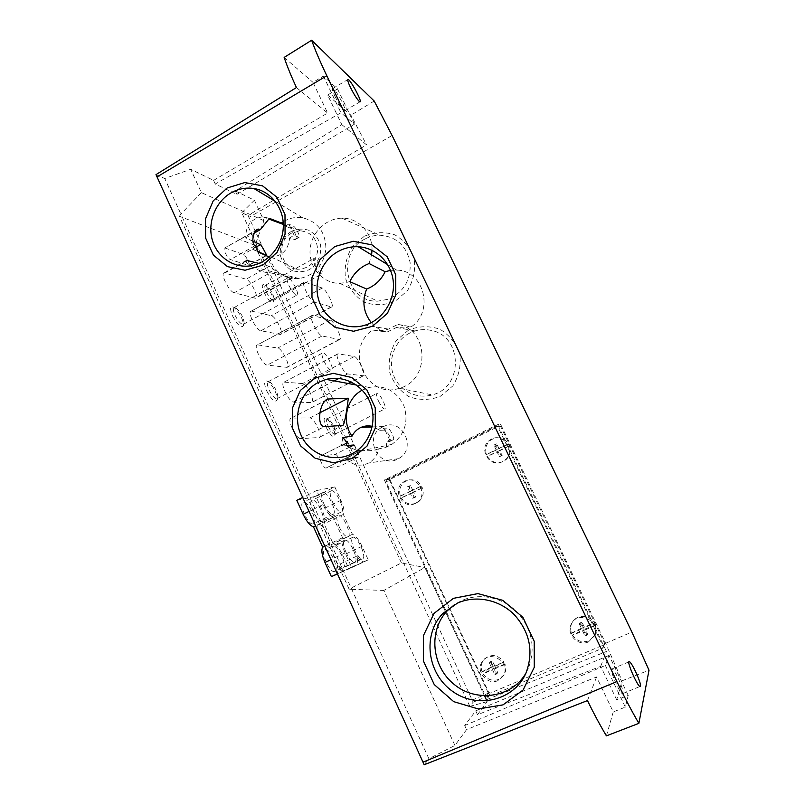 <?xml version="1.0" encoding="UTF-8"?>
<svg xmlns="http://www.w3.org/2000/svg" width="805" height="805" viewBox="0 0 805 805"><rect width="100%" height="100%" fill="white"/><g stroke="black" fill="none" stroke-linecap="round" stroke-linejoin="round"><path stroke-width="0.6" stroke-dasharray="4.03 3.02" d="M594.241 623.603L595.428 625.133L595.368 634.38L589.019 640.81C582.196 643.034 576.662 641.112 572.436 635.034L571.49 633.052C570.262 629.621 570.393 626.31 571.882 623.12C575.706 614.346 589.753 614.316 594.472 623.14L583.685 628.162L581.28 623.14L579.318 623.986L581.713 629.007L571.218 633.535M588.495 641.887C578.201 646.878 565.804 634.008 571.278 624.106C577.487 609.828 601.395 621.178 594.885 635.427L588.495 641.887M595.428 625.133L585.285 628.906L587.58 634.088L585.617 634.934L583.333 629.752L572.436 635.034M571.49 633.052L582.387 627.769L579.902 622.959L581.854 622.114L584.339 626.924L594.472 623.14M503.638 662.676L504.564 664.638L504.977 664.095C506.285 667.868 506.013 671.42 504.141 674.741L498.838 679.39C492.298 681.503 487.005 679.571 482.94 673.594L482.487 674.147L481.571 672.195L482.034 671.642C480.666 667.637 481.058 663.914 483.211 660.492C490.295 653.388 497.238 653.932 504.061 662.143L493.525 667.043L491.221 662.113L489.339 662.918L491.634 667.848L481.571 672.195M497.913 680.628C487.317 685.79 475.192 671.048 482.215 661.64C490.064 648.699 511.527 663.199 503.226 675.959L497.913 680.628M504.977 664.095L495.588 667.556L497.711 672.688L495.83 673.493L493.717 668.361L482.94 673.594M482.034 671.642L492.801 666.419L490.346 661.73L492.217 660.915L494.683 665.614L504.061 662.143M421.005 486.029L421.89 487.921L422.474 487.76C424.225 493.556 422.826 498.315 418.278 502.028L416.577 503.024C410.288 505.369 405.187 503.689 401.272 497.983L400.649 498.154L399.773 496.272L400.407 496.101C398.616 489.993 400.216 485.123 405.197 481.471C411.747 478.281 417.211 479.75 421.599 485.878L411.275 490.728L409.061 485.978L407.25 486.854L409.463 491.603L399.773 496.272M415.289 503.427C402.49 510.229 391.28 488.887 403.858 481.782C416.064 473.4 429.437 494.31 416.99 502.421L415.289 503.427M422.474 487.76L413.74 492.187L415.712 496.977L413.901 497.842L411.939 493.052L401.272 497.983M400.407 496.101L411.063 491.181L408.618 486.512L410.419 485.646L412.864 490.305L421.599 485.878M508.136 443.968L509.464 445.829C511.225 451.424 509.947 456.153 505.631 460.017L503.306 461.476C496.745 463.932 491.432 462.271 487.357 456.485L486.451 454.573C484.62 448.546 486.17 443.625 491.09 439.812C498.003 436.189 503.819 437.558 508.539 443.907L497.983 448.868L495.669 444.048L493.787 444.964L496.091 449.784L485.999 454.654M502.39 461.688C489.289 468.661 477.486 447.62 490.124 439.933C502.411 430.886 517.092 451.182 504.725 460.229L502.39 461.688M509.464 445.829L500.026 450.589L502.159 455.429L500.277 456.334L498.144 451.494L487.357 456.485M486.451 454.573L497.238 449.593L494.773 444.813L496.645 443.907L499.11 448.677L508.539 443.907M472.173 700.068L488.353 693.186L489.47 695.601L473.139 702.191L248.876 217.4L392.105 135.522M383.522 430.162L379.97 430.323L384.176 428.22L387.688 428.069C389.781 427.707 395.466 439.862 393.162 439.772L389.701 440.053L386.309 441.734L389.801 441.442C393.202 440.919 386.702 429.216 383.522 430.162L387.688 428.069M347.227 445.568L341.219 446.091L345.878 443.746M320.531 455.962L335.152 454.382C337.587 453.839 343.131 465.874 340.485 465.964L326.055 468.017C323.429 468.681 317.623 456.033 320.511 455.962L345.919 443.213M353.908 444.984C355.136 445.014 359.936 457.441 358.477 457.019L345.939 458.558L361.284 450.458C356.957 451.716 343.141 444.722 346.241 443.042M345.939 458.558C352.59 465.471 360.177 466.95 368.73 462.986C374.043 459.886 377.263 455.197 378.39 448.928L386.491 447.077L391.824 444.42C404.814 434.589 408.849 421.709 403.919 405.75C396.503 390.908 384.911 384.8 369.143 387.416L362.23 390.143M378.39 448.928C373.238 450.75 367.986 451.182 362.642 450.237M290.031 227.986L285.161 226.114L288.874 224.021L293.352 226.114C295.757 227.02 300.919 237.314 299.007 237.384L294.147 235.332L289.609 237.888L294.992 239.638C298.544 238.723 293.443 228.399 290.031 227.986L293.352 226.114M254.45 232.947L245.787 237.857L252.84 241.138M225.219 248.061L243.14 254.4C245.817 255.115 250.919 265.278 248.725 265.519L230.502 259.572C227.654 258.888 222.281 248.282 224.645 248L256.141 230.522M257.268 251.271L251.985 248.886L256.735 246.209M269.192 257.026C274.062 272.02 284.095 279.194 299.269 278.57C314.755 275.3 323.64 265.348 325.924 248.695C325.472 231.981 317.693 221.677 302.589 217.763C296.22 216.787 290.132 217.914 284.326 221.123L283.179 221.808M259.029 263.426L269.222 266.344C274.284 270.108 290.565 281.187 292.688 277.816L270.228 272.794C262.43 273.569 242.003 263.114 246.843 260.116M371.286 322.634C375.522 327.494 380.755 330.654 386.984 332.113L372.534 329.99C343.755 349.44 366.476 399.662 399.25 388.292C430.293 380.785 429.216 329.627 397.912 324.405L388.473 329.114C383.19 330.744 377.877 331.036 372.534 329.99M390.566 270.369L396.613 270.088C423.863 270.249 434.559 311.213 411.285 326.8L397.912 324.405M234.195 292.779C229.254 291.963 219.896 273.298 224.182 272.825L246.099 279.214C250.727 280.21 259.472 297.85 255.537 298.263L234.195 292.779L270.228 272.794M294.147 235.332L288.874 224.021M300.869 438.604C296.19 439.439 286.298 418.298 291.259 418.087L309.804 417.946C314.171 417.453 323.419 437.336 318.911 437.538L300.869 438.604L324.355 426.65M389.701 440.053L384.176 428.22M616.68 699.817L600.691 666.349L477.516 714.709L487.136 701.628L424.889 567.515L401.433 562.957L349.068 589.069L179.475 216.304L180.853 213.989L428.884 758.733L454.916 745.44L466.558 729.622L596.575 676.985L613.239 711.922L625.324 707.122L628.222 695.399L616.68 699.817L622.094 680.799L649.011 670.233M477.516 714.709L475.735 710.845L464.686 725.557L466.558 729.622M454.916 745.44L383.824 590.427L424.889 567.515M600.691 666.349L606.447 651.456L486.361 699.787L489.47 695.601M487.136 701.628L469.858 706.377L473.139 702.191M587.469 700.571L596.575 676.985M424.175 764.75L428.884 758.733M445.215 611.146L384.347 480.011L497.732 424.627L500.69 424.487L605.622 643.276L622.094 680.799M497.732 424.627L606.447 651.456M606.417 735.861L613.239 711.922M213.587 180.39L327.615 113.032L312.994 82.362L323.429 76.113L337.496 88.862L327.685 95.081L341.803 124.614L235.281 190.926L236.881 194.377L215.247 184.003L213.587 180.39L190.684 169.281L164.753 178.519L180.853 213.989M341.803 124.614L366.557 144.83L247.98 215.499L248.876 217.4M401.433 562.957L254.672 245.173L255.879 243.211L241.762 212.731L247.98 215.499M241.762 212.731L254.4 200.204L235.281 190.926M327.685 95.081L350.94 115.206L366.557 144.83M255.879 243.211L403.738 563.208M469.858 706.377L403.718 563.228M155.989 174.625L164.753 178.519M255.839 243.191L263.899 220.671L254.4 200.204M263.899 220.671L201.391 192.626L190.684 169.281M201.391 192.626L180.904 214.009M351.785 589.361L383.824 590.427M296.431 87.554L327.615 113.032M284.155 57.417L312.994 82.362M488.353 693.186L388.865 479.076L500.69 424.487M382.757 426.922C362.32 436.24 378.914 470.211 398.384 458.679C417.433 449.281 402.55 417.221 383.572 426.539L382.757 426.922M291.46 231.277C283.33 236.59 279.043 246.36 280.543 256.111C282.585 262.299 286.278 267.049 291.601 270.339C297.508 272.352 303.435 272.12 309.362 269.645C317.583 264.392 321.97 254.531 320.44 244.68C318.357 238.431 314.624 233.671 309.231 230.411C303.284 228.459 297.357 228.751 291.46 231.277M364.222 236.308L352.097 247.004C346.392 256.704 344.188 267.079 345.476 278.138C348.978 288.593 355.287 296.632 364.434 302.267C374.597 305.739 384.81 305.427 395.074 301.332L407.451 290.686C413.337 280.885 415.611 270.359 414.283 259.109C410.661 248.493 404.191 240.413 394.873 234.869C384.579 231.568 374.365 232.041 364.222 236.308M408.678 330.01L396.291 340.535C390.465 350.205 388.211 360.63 389.529 371.819C393.102 382.466 399.552 390.737 408.88 396.634C419.264 400.377 429.699 400.296 440.174 396.392L452.833 385.927C458.84 376.177 461.164 365.591 459.806 354.2C456.113 343.393 449.502 335.081 439.983 329.265C429.478 325.693 419.043 325.945 408.678 330.01M374.194 101.028L350.94 115.206M254.672 245.173L179.475 216.304M351.745 589.381L349.068 589.069M334.82 486.955L316.617 490.547L323.016 504.574C326.518 511.789 329.929 516.025 333.23 517.263L342.568 537.71C341.079 540.447 341.914 545.518 345.073 552.914L351.564 567.133L356.162 565.12C357.812 564.134 358.024 561.135 356.786 556.134C359.443 559.938 361.656 561.83 363.437 561.83L368.227 559.827L362.029 546.303C358.688 539.41 355.488 535.406 352.429 534.309L343.322 514.435C344.741 511.94 343.936 507.231 340.938 500.297L334.82 486.955L315.852 496.303L321.909 509.595C324.878 516.508 325.602 521.238 324.073 523.783L333.079 543.566C336.249 544.613 339.489 548.567 342.809 555.43L348.947 568.894L343.906 571.017C342.055 571.067 339.78 569.205 337.104 565.442C338.281 570.453 337.989 573.472 336.238 574.498M284.406 382.123L302.569 383.583C306.816 383.482 315.751 402.359 311.565 402.591L293.523 402.027C288.995 402.409 279.456 382.385 284.044 382.134L338.281 353.818L354.281 356.555C357.994 356.766 367.11 375.844 363.468 375.774L347.649 373.933C343.695 373.983 333.964 353.727 337.969 353.808L338.281 353.818M258.023 344.902L277.705 348.052C282.213 348.344 291.199 367.03 286.983 367.352L267.27 365.108C262.44 365.078 252.83 345.254 257.459 344.902L312.602 315.53L330.07 320.058C334.035 320.672 343.192 339.569 339.519 339.579L322.091 335.957C317.864 335.564 308.074 315.49 312.109 315.5L312.602 315.53M251.905 311.183L271.355 315.721C275.733 316.335 284.417 334.135 280.492 334.478L260.88 330.775C256.211 330.372 246.934 311.535 251.22 311.163L304.924 282.152L322.282 288.029C326.156 288.965 334.981 306.967 331.569 307.007L314.141 301.945C310.016 301.201 300.587 282.122 304.32 282.082L304.924 282.152M232.494 315.862C237.918 325.673 241.611 328.843 243.573 325.351C242.899 318.85 239.759 312.904 234.164 307.52C230.059 305.367 229.495 308.144 232.494 315.862M266.646 390.797C271.778 400.196 275.32 403.164 277.252 399.703C276.829 393.243 273.871 387.245 268.387 381.701C264.02 379.366 263.446 382.395 266.646 390.797M264.121 292.577C268.779 301.151 271.949 304.179 273.62 301.654C272.875 295.616 269.947 290.082 264.815 285.081C261.706 283.561 261.474 286.057 264.121 292.577M326.186 427.354C330.402 435.284 333.31 437.99 334.91 435.495C334.538 429.498 331.861 423.863 326.87 418.59C323.409 416.849 323.187 419.767 326.186 427.354M236.881 194.377L354.421 124.181L340.958 112.76L215.247 184.003M337.496 88.862L354.421 124.181M334.94 96.298C339.277 104.801 342.548 109.621 344.751 110.758C347.569 110.999 334.991 87.745 332.707 88.53C331.952 88.912 332.696 91.498 334.94 96.298M323.429 76.113L340.958 112.76M628.222 695.399L609.063 655.421L605.37 665.423L464.686 725.557M475.735 710.845L609.063 655.421M618.18 678.303C621.581 685.689 623.211 690.7 623.06 693.316L622.496 693.699C619.367 693.226 608.439 667.214 612.052 668.925C613.42 669.629 615.463 672.759 618.18 678.303M625.324 707.122L605.37 665.423M328.329 426.539C330.754 431.41 332.898 433.976 334.759 434.237L335.524 433.291C335.212 428.33 332.998 423.661 328.873 419.294L327.363 418.691C326.055 419.345 326.367 421.961 328.329 426.539M378.481 401.041C380.946 405.962 382.999 408.618 384.649 409.01C387.718 409.101 379.819 392.649 377.102 393.293C375.995 393.836 376.458 396.422 378.481 401.041M266.304 291.933C269.041 297.307 271.436 300.134 273.489 300.436L274.143 299.46C273.519 294.459 271.094 289.88 266.858 285.735L265.429 285.252C264.332 285.825 264.624 288.049 266.304 291.933M314.956 265.157C317.723 270.591 320.008 273.539 321.839 273.972C324.717 273.841 316.244 257.731 313.739 258.576C312.813 259.049 313.215 261.253 314.956 265.157M269.101 389.942C271.919 395.537 274.495 398.465 276.84 398.737L277.856 397.328C277.494 391.985 275.048 387.014 270.51 382.425L268.397 381.58C266.827 382.315 267.059 385.102 269.101 389.942M323.982 361.113C326.83 366.788 329.295 369.837 331.378 370.26C335.101 370.24 326.116 352.047 322.795 352.882C321.467 353.486 321.859 356.233 323.982 361.113M234.969 315.117C237.978 321.034 240.725 324.123 243.201 324.405L244.116 322.986C243.553 317.603 240.957 312.682 236.328 308.214L234.275 307.47C232.856 308.164 233.098 310.71 234.969 315.117M288.925 285.503C291.974 291.501 294.6 294.721 296.793 295.173C300.386 294.992 290.977 277 287.808 277.987C286.61 278.55 286.983 281.056 288.925 285.503M411.285 326.8L396.452 327.504L386.984 332.113M386.491 447.077L386.309 441.734M379.97 430.323L372.292 426.348M269.464 256.795L270.882 256.956C282.163 256.322 288.411 249.963 289.609 237.888M285.161 226.114L283.32 224.343M409.363 333.24C394.812 340.746 387.668 359.594 393.434 375.019C399.028 390.516 416.507 399.582 432.215 394.893C463.831 387.366 462.744 335.665 430.856 330.352C425.593 329.215 420.371 329.396 415.179 330.895L409.363 333.24M364.735 239.145C335.745 253.354 345.898 302.63 377.636 301.161L388.413 299.229C403.828 292.104 411.063 279.868 410.107 262.521C406.455 245.666 396.362 236.569 379.829 235.221C374.516 235.251 369.485 236.559 364.735 239.145M369.072 263.517L371.598 254.873M372.011 250.275C372.705 232.927 358.416 217.753 342.055 218.195C325.391 218.165 310.448 233.561 310.016 250.929C309.331 268.296 323.268 283.561 339.921 283.4L349.813 281.68M251.985 248.886L257.338 251.603M269.403 218.356L262.863 216.827C251.261 218.417 245.575 225.43 245.787 237.857M295.807 269.021L297.679 269.262C308.899 268.79 315.57 262.631 317.683 250.818C317.301 238.884 311.555 232.212 300.466 230.804L291.611 233.108C276.447 240.715 279.466 266.797 295.807 269.021M342.829 437.598L341.219 446.091M316.617 490.547L302.68 497.43M296.793 500.338L315.852 496.303M343.322 514.435L324.073 523.783M352.429 534.309L333.079 543.566M368.227 559.827L348.947 568.894M356.786 556.134L337.104 565.442M351.564 567.133L337.386 573.814M342.568 537.71L324.838 546.203M333.23 517.263L315.58 525.836M334.89 571.53L334.447 571.641C329.154 572.727 319.535 549.453 325.25 549.473C330.241 548.376 339.73 570.041 334.89 571.53M346.08 552.532C349.088 558.67 351.855 561.9 354.371 562.242L354.794 562.142C359.412 560.763 349.813 539.018 345.043 540.004C342.729 541.051 343.081 545.227 346.08 552.532M343.131 567.988L342.709 568.088C337.667 569.145 328.199 546.414 333.673 546.444C338.432 545.367 347.76 566.569 343.131 567.988M354.17 549.372C357.118 555.38 359.805 558.549 362.22 558.881L362.612 558.791C367.03 557.483 357.601 536.211 353.053 537.166C350.859 538.183 351.232 542.248 354.17 549.372M328.329 546.142L327.997 546.213C322.875 547.36 313.155 524.528 318.72 524.478C323.63 523.341 333.24 544.955 328.329 546.142M339.257 527.044C342.306 533.232 345.083 536.492 347.609 536.824L347.921 536.754C352.61 535.687 342.9 513.993 338.211 515.019C336.007 516.025 336.359 520.03 339.257 527.044M313.256 523.904L313.024 523.944C307.832 525.182 297.84 502.26 303.495 502.129C308.557 500.901 318.468 522.968 313.256 523.904M324.073 504.322C327.222 510.682 330.11 514.033 332.737 514.365L332.958 514.325C337.939 513.51 327.927 491.362 323.097 492.469C320.893 493.465 321.215 497.42 324.073 504.322M321.94 521.449L321.728 521.489C316.757 522.687 306.957 500.287 312.37 500.167C317.21 498.979 326.931 520.573 321.94 521.449M332.626 502.28C335.705 508.508 338.502 511.789 341.028 512.111L341.229 512.081C345.999 511.316 336.178 489.651 331.569 490.718C329.466 491.684 329.829 495.538 332.626 502.28M384.347 480.011L388.865 479.076M484.54 695.872L445.799 612.414M386.481 479.891L496.212 426.308L497.893 426.902L603.126 646.526L602.512 648.226L487.367 697.13L485.697 696.436L385.937 481.531L386.481 479.891L390.858 478.975L499.12 426.147L500.78 426.731L604.525 643.104L603.921 644.785L490.396 693.075L488.746 692.391L390.314 480.605L390.858 478.975M509.052 445.89L498.899 450.79L501.203 455.62L499.311 456.536L497.007 451.696L486.904 456.566M499.11 448.677L497.983 448.868M500.026 450.589L498.899 450.79M498.144 451.494L497.007 451.696M497.238 449.593L496.091 449.784M494.773 444.813L493.787 444.964M496.645 443.907L495.669 444.048M502.159 455.429L501.203 455.62M500.277 456.334L499.311 456.536M421.89 487.921L412.15 492.61L414.374 497.369L412.552 498.235L410.339 493.485L400.649 498.154M412.864 490.305L411.275 490.728M413.74 492.187L412.15 492.61M411.939 493.052L410.339 493.485M411.063 491.181L409.463 491.603M408.618 486.512L407.25 486.854M410.419 485.646L409.061 485.978M415.712 496.977L414.374 497.369M413.901 497.842L412.552 498.235M504.564 664.638L494.431 668.995L496.735 673.936L494.854 674.741L492.549 669.81L482.487 674.147M494.683 665.614L493.525 667.043M495.588 667.556L494.431 668.995M493.717 668.361L492.549 669.81M492.801 666.419L491.634 667.848M490.346 661.73L489.339 662.918M492.217 660.915L491.221 662.113M497.711 672.688L496.735 673.936M495.83 673.493L494.854 674.741M595.197 625.596L584.631 630.154L587.036 635.175L585.064 636.02L582.669 630.999L572.164 635.517M584.339 626.924L583.685 628.162M585.285 628.906L584.631 630.154M583.333 629.752L582.669 630.999M582.387 627.769L581.713 629.007M579.902 622.959L579.318 623.986M581.854 622.114L581.28 623.14M587.58 634.088L587.036 635.175M585.617 634.934L585.064 636.02M526.017 672.97L528.261 668.553C535.929 647.904 532.175 629.027 516.981 611.911C502.28 597.079 479.398 592.561 461.597 600.621L454.714 604.464M349.471 447.218L335.152 454.382M393.162 439.772L389.801 441.442M358.477 457.019L340.485 465.964M361.284 450.458L326.055 468.017L361.274 450.458M256.755 246.722L243.14 254.4M298.585 237.314L294.459 239.618M266.153 255.457L248.242 265.489M255.125 245.696L230.502 259.572M246.26 261.011L225.108 272.885M269.222 266.344L246.099 279.214M292.275 277.624L254.833 298.232M326.679 399.934L291.48 418.077M319.555 412.945L309.804 417.946M342.769 425.402L318.8 437.558M605.622 643.276L631.925 632.086M314.141 301.945L260.88 330.775M322.282 288.029L271.355 315.721M331.117 306.967L279.979 334.467M322.091 335.957L267.27 365.108M330.07 320.058L277.705 348.052M339.167 339.559L286.58 367.362M347.649 373.933L338.965 378.441M334.246 380.886L293.523 402.027M354.281 356.555L302.569 383.583M363.266 375.774L351.252 381.983M348.283 383.512L311.324 402.611M323.016 504.574L309.029 511.417M340.938 500.297L321.909 509.595M362.029 546.303L342.809 555.43M363.951 561.699L344.449 570.886M356.162 565.12L337.446 573.935M345.073 552.914L330.946 559.636M496.212 426.308L499.12 426.147M497.893 426.902L500.78 426.731M603.126 646.526L604.525 643.104M602.512 648.226L603.921 644.785M487.367 697.13L490.396 693.075M485.697 696.436L488.746 692.391M385.937 481.531L390.314 480.605M594.885 635.427L595.368 634.38M571.278 624.106L571.882 623.12M503.226 675.959L504.141 674.741M482.215 661.64L483.211 660.492M416.99 502.421L418.278 502.028M403.858 481.782L405.197 481.471M504.725 460.229L505.631 460.017M490.124 439.933L491.09 439.812M369.143 387.416L356.363 385.031M391.824 444.42L354.874 452.128M266.475 255.598L248.725 265.519M299.007 237.384L294.992 239.638M302.589 217.763L275.35 201.401M299.269 278.57L249.711 265.942M396.613 270.088L387.748 264.694M388.473 329.114L365.279 325.119M246.451 260.337L224.182 272.825M292.688 277.816L255.537 298.263M257.882 229.143L224.645 248M327.082 399.632L291.259 418.087M342.88 425.392L318.911 437.538M345.939 443.193L320.511 455.962M344.751 110.758L360.006 101.843M332.707 88.53L347.81 79.594M622.496 693.699L639.995 686.484M612.052 668.925L628.906 661.861M328.873 419.294L326.87 418.59M335.524 433.291L334.91 435.495M334.759 434.237L384.649 409.01M327.363 418.691L377.102 393.293M266.858 285.735L264.815 285.081M274.143 299.46L273.62 301.654M273.489 300.436L321.839 273.972M265.429 285.252L313.739 258.576M270.51 382.425L268.387 381.701M277.856 397.328L277.252 399.703M276.84 398.737L331.378 370.26M268.397 381.58L322.795 352.882M236.328 308.214L234.164 307.52M244.116 322.986L243.573 325.351M243.201 324.405L296.793 295.173M234.275 307.47L287.808 277.987M304.32 282.082L251.22 311.163M331.569 307.007L280.492 334.478M312.109 315.5L257.459 344.902M339.519 339.579L286.983 367.352M337.969 353.808L284.044 382.134M363.468 375.774L351.352 382.033M348.434 383.542L311.565 402.591M399.25 388.292L432.215 394.893M396.452 327.504L415.179 330.895M339.921 283.4L377.636 301.161M342.055 218.195L379.829 235.221M270.882 256.956L297.679 269.262M262.863 216.827L268.649 218.98M283.32 224.424L300.466 230.804M383.572 426.539L372.172 426.952M398.384 458.679L368.73 462.986M363.437 561.83L343.906 571.017M345.043 540.004L325.25 549.473M354.371 562.242L334.447 571.641M353.053 537.166L333.673 546.444M362.22 558.881L342.709 568.088M338.211 515.019L318.72 524.478M347.609 536.824L327.997 546.213M323.097 492.469L303.495 502.129M332.737 514.365L313.024 523.944M331.569 490.718L312.37 500.167M341.028 512.111L321.728 521.489M603.176 647.532L604.575 644.101M386.4 479.931L390.777 479.025M528.261 668.553L525.977 673.05"/><path stroke-width="1.21" d="M349.471 447.218L353.908 444.984L347.227 445.568M345.919 443.213L347.609 442.881L345.878 443.746M318.408 382.375C299.661 391.975 291.923 417.956 301.976 437.055C311.726 456.324 336.923 463.72 354.874 452.128C370.461 442.327 377.303 420.411 370.189 402.731C363.206 384.991 343.685 374.778 326.196 379.386L318.408 382.375M362.23 390.143C346.381 398.334 341.27 421.589 352.037 436.139L342.829 437.598L347.609 442.881M342.769 425.402L324.355 426.65C316.305 426.479 319.263 400.991 328.279 399.008L348.263 398.213C348.253 399.874 345.184 423.772 342.88 425.392L342.769 425.402M252.84 241.138L260.428 244.66C262.118 246.008 267.22 256.221 266.707 255.457L257.268 251.271M269.192 257.026L257.338 251.603L256.735 246.209L255.125 245.696C250.939 243.935 252.971 230.824 257.882 229.143L260.407 229.576L254.45 232.947M230.914 192.938C215.73 201.703 207.569 221.757 212.037 239.005C216.394 256.282 232.746 268.115 249.711 265.942C267.26 263.849 282.314 246.863 283.269 227.745C284.396 208.626 271.184 191.147 253.867 188.501C245.847 187.324 238.2 188.803 230.914 192.938M283.179 221.808L281.408 223.005L269.403 218.356L260.407 229.576M246.451 260.337L259.029 263.426M338.201 251.432C320.994 260.81 312.592 283.622 319.404 302.036C326.025 320.541 346.683 331.097 365.279 325.119C382.677 319.706 395.074 300.718 393.303 281.851C391.673 262.983 376.207 247.618 358.275 246.763C351.222 246.441 344.52 248 338.201 251.432M371.286 322.634C363.387 312.541 361.848 301.342 366.657 289.035L349.813 281.68C353.174 274.586 358.215 269.162 364.947 265.419L369.072 263.517L385.122 271.718L390.566 270.369M587.469 700.571L424.175 764.75L155.989 174.625L296.431 87.554C291.169 76.123 287.083 66.07 284.155 57.417L311.636 40.25L374.194 101.028L392.105 135.522L631.925 632.086L649.011 670.233L638.868 723.353L606.417 735.861C600.198 725.466 593.879 713.703 587.469 700.571M640.498 686.132L639.995 686.484C637.087 685.91 625.938 659.869 629.349 661.68C631.734 661.992 641.474 683.314 640.498 686.132M359.161 101.339C356.655 98.663 353.717 93.954 350.356 87.212C348.092 82.402 347.297 79.826 347.981 79.484C350.074 78.83 362.632 102.205 360.006 101.843L359.161 101.339M157.005 176.899L326.81 75.74C320.279 62.066 315.218 50.232 311.636 40.25M326.81 75.74L616.902 681.594C624.408 697.231 631.734 711.147 638.868 723.353M453.436 598.336L434.026 613.39L423.37 635.749L423.45 661.086L434.237 684.562L453.728 701.658L478.261 708.963L503.045 704.868L523.099 690.006L534.279 667.265L534.208 641.253L522.908 617.314L502.763 600.329L477.939 593.607L453.436 598.336M227.161 187.978L213.204 200.898L205.537 218.749L205.617 238.059L213.406 255.125L227.453 266.616L245.062 270.239L262.802 265.167L277.111 252.327L285.061 234.225L284.99 214.522L276.92 197.225L262.521 185.834L244.75 182.574L227.161 187.978M314.896 377.998L300.325 390.495L292.316 408.326L292.386 428.039L300.517 445.819L315.168 458.236L333.552 462.805L352.067 458.508L367.02 446.101L375.321 428.019L375.261 407.904L366.839 389.862L351.805 377.535L333.26 373.329L314.896 377.998M334.739 246.551L320.008 259.602L311.917 277.805L311.988 297.629L320.199 315.258L335.001 327.273L353.576 331.268L372.292 326.347L387.396 313.387L395.798 294.922L395.728 274.686L387.225 256.805L372.031 244.881L353.284 241.269L334.739 246.551M366.657 289.035C374.929 285.785 381.087 280.019 385.122 271.718M372.292 426.348C368.459 425.473 364.735 425.805 361.133 427.344L360.258 427.757C356.645 429.629 353.908 432.416 352.037 436.139M283.32 224.343L281.408 223.005M371.598 254.873L372.011 250.275M302.68 497.43L296.793 500.338L303.133 514.315C306.614 521.499 310.066 525.675 313.467 526.852L315.58 525.836M337.386 573.814L331.398 576.632L324.978 562.474C321.859 555.088 321.104 550.006 322.714 547.219L313.467 526.852M337.446 573.935L331.398 576.632M324.838 546.203L322.714 547.219M486.361 699.787L484.54 695.872M445.799 612.414L445.215 611.146M454.714 604.464L447.288 610.774C428.169 630.577 431.53 666.46 454.251 684.481C476.63 702.956 512.091 697.653 526.017 672.97M457.461 603.116L442.76 613.551C422.464 634.541 427.002 673 451.987 690.942C476.6 709.457 514.003 700.853 525.977 673.05C533.866 651.819 530.002 632.388 514.385 614.779C499.271 599.504 475.745 594.845 457.461 603.116M258.737 229.043L256.141 230.522M260.428 244.66L256.755 246.722M247.729 260.186L246.26 261.011M328.541 398.978L326.679 399.934M348.263 398.213L319.555 412.945M422.987 762.174L616.902 681.594M338.965 378.441L334.246 380.886M351.252 381.983L348.283 383.512M309.029 511.417L303.133 514.315M330.946 559.636L324.978 562.474M356.363 385.031L326.196 379.386M275.35 201.401L253.867 188.501M387.748 264.694L358.275 246.763M328.279 399.008L327.082 399.632M351.352 382.033L348.434 383.542M268.649 218.98L283.32 224.424M372.172 426.952L361.133 427.344M447.288 610.774L442.76 613.551"/></g></svg>
